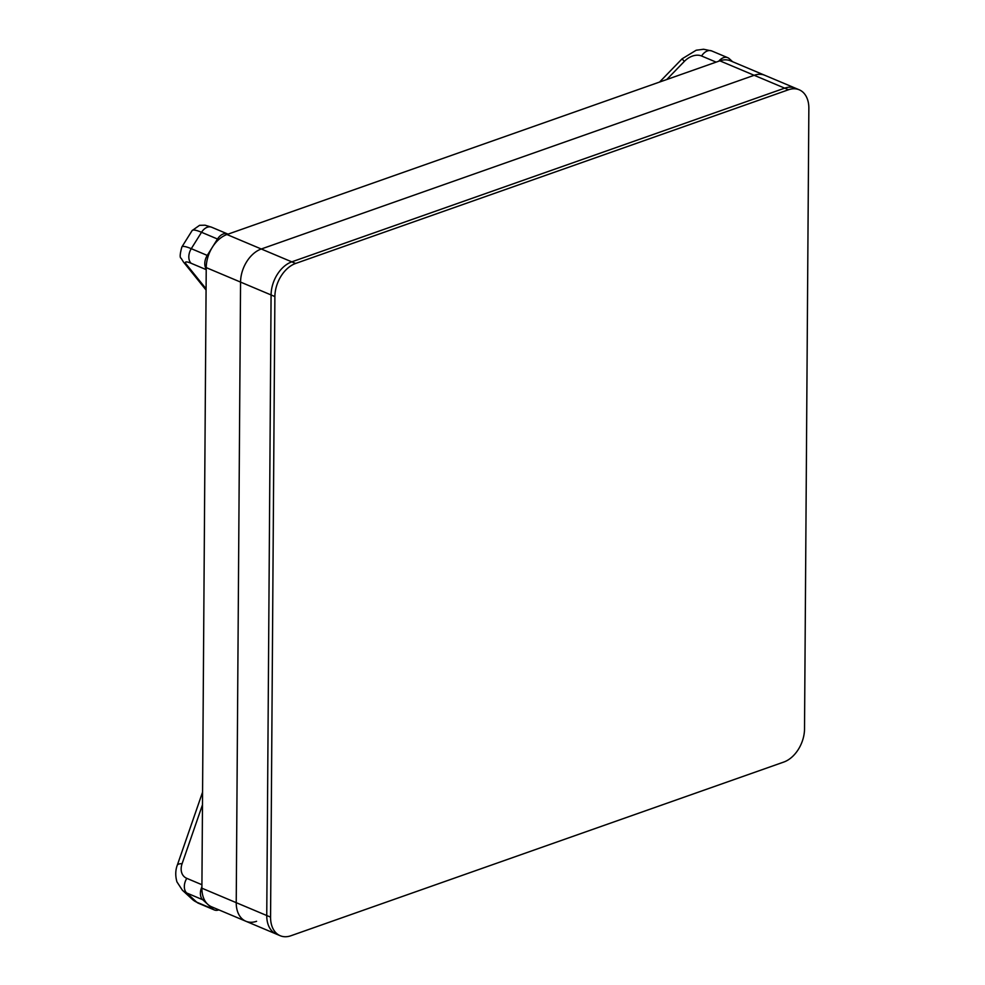 <?xml version="1.0" encoding="UTF-8"?>
<svg xmlns="http://www.w3.org/2000/svg" width="985" height="985" viewBox="0 0 985 985"><rect width="100%" height="100%" fill="white"/><g stroke="black" fill="none" stroke-linecap="round" stroke-linejoin="round"><path stroke-width="1.48" d="M192.124 230.576L199.573 225.319L205.052 225.196L211.64 227.227A11.217 7.56 112.9 0 0 201.531 232.288L191.275 248.676A28.171 4.851 32 0 0 181.868 246.964L192.124 230.576A28.171 4.851 32 0 1 201.531 232.288L217.5 239.023L212.378 247.21A28.023 18.9 -67.1 0 1 226.944 234.528L718.767 61.193A11.217 7.56 112.9 0 1 727.755 57.696A11.217 7.56 112.9 0 1 729.269 58.669L732.594 61.723M217.5 239.023A11.217 7.56 -67.1 0 1 227.609 233.962A11.217 7.56 -67.1 0 1 228.015 234.147M212.378 247.21L207.244 255.41A11.217 7.56 -67.1 0 0 206.222 268.954L206.234 267.625A28.023 18.9 -67.1 0 1 212.378 247.21M256.592 921.283A28.023 18.9 -67.1 0 1 245.881 921.258L211.553 906.791A28.023 18.9 -67.1 0 1 207.786 904.353A28.023 18.9 -67.1 0 1 201.9 888.199L206.222 268.954M201.9 888.199L236.228 902.666A28.023 18.9 -67.1 0 0 245.881 921.258A28.023 18.9 -67.1 0 1 236.228 902.666L240.562 282.092A28.023 18.9 -67.1 0 1 261.284 248.996L754.165 75.291A28.023 18.9 -67.1 0 1 764.865 75.316L730.538 60.848A28.023 18.9 -67.1 0 0 719.838 60.824L718.767 61.193M198.268 903.171L192.494 899.477L182.422 890.268A28.023 20.131 -47.6 0 0 186.682 892.976L202.75 899.748L212.822 908.97A11.217 7.56 -67.1 0 0 214.324 909.943L198.268 903.171A11.217 7.56 -67.1 0 1 196.766 902.198L212.822 908.97M218.855 909.857A11.217 7.56 -67.1 0 1 214.324 909.943M202.75 899.748A11.217 7.56 -67.1 0 1 201.913 886.857M788.492 89.758L784.688 88.145A28.023 18.9 -67.1 0 1 795.387 88.182A28.023 18.9 112.9 0 0 784.688 88.145L291.794 261.85L784.688 88.145L754.165 75.291A28.023 18.9 -67.1 0 1 764.865 75.316L799.204 89.783A28.023 18.9 112.9 0 0 788.492 89.758L295.611 263.463A28.023 18.9 112.9 0 0 274.889 296.559L270.567 917.133A28.023 18.9 112.9 0 0 280.22 935.725A28.023 18.9 112.9 0 0 290.92 935.75L783.801 762.045A28.023 18.9 112.9 0 0 804.523 728.949L808.857 108.375A28.023 18.9 112.9 0 0 799.204 89.783M245.881 921.258L276.403 934.112A28.023 18.9 -67.1 0 1 266.75 915.521L271.084 294.946A28.023 18.9 -67.1 0 1 291.794 261.85A28.023 18.9 112.9 0 0 271.084 294.946L266.75 915.521A28.023 18.9 112.9 0 0 276.403 934.112L280.22 935.725M270.567 917.133L236.228 902.666L240.562 282.092A28.023 18.9 -67.1 0 1 261.284 248.996L754.165 75.291L719.838 60.824M206.087 288.827L186.325 264.325A16.954 2.918 32 0 1 191.176 263.303L206.222 269.644M191.176 263.303A11.217 7.56 -67.1 0 1 191.275 248.676L207.244 255.41M202.479 804.794L182.09 863.722A16.819 12.079 -47.6 0 0 186.793 878.349L201.925 884.727M186.793 878.349A11.217 7.56 -67.1 0 0 186.682 892.976L196.766 902.198A28.023 20.131 -47.6 0 1 192.494 899.477M666.746 79.526L684.353 61.39A16.819 12.079 132.4 0 1 701.591 55.997L716.132 62.129M701.591 55.997A11.217 7.56 -67.1 0 1 711.699 50.937L727.755 57.696M684.353 61.39L682.076 58.841L696.173 50.235L703.586 49.25L711.699 50.937M202.565 792.162L177.251 865.322A11.217 4.026 19.1 0 1 182.09 863.722M186.325 264.325A11.217 9.887 141.1 0 1 183.456 261.998L206.074 290.046M206.234 267.625L274.889 296.559M226.944 234.528L295.611 263.463M211.64 227.227L227.609 233.962M659.531 82.075L682.076 58.841M177.251 865.322C176.894 866.308 174.296 872.587 176.931 881.858L182.422 890.268M181.868 246.964C179.898 254.118 179.664 257.885 181.154 258.279L183.456 261.998"/></g></svg>
